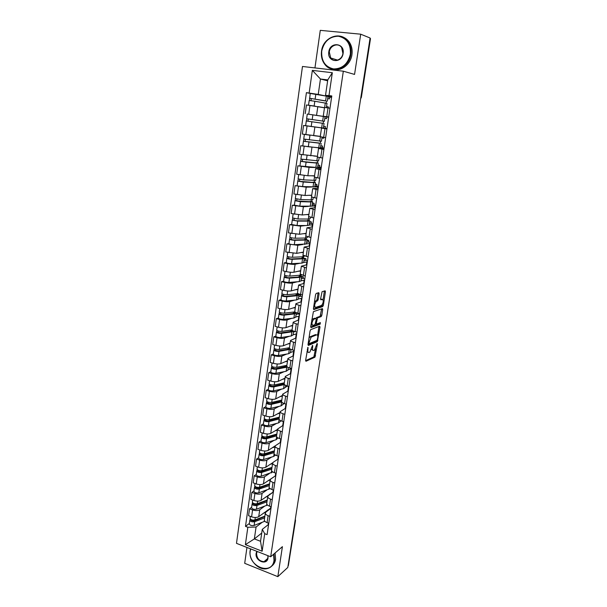 <?xml version="1.0" encoding="UTF-8"?>
<svg xmlns="http://www.w3.org/2000/svg" width="607" height="607" viewBox="0 0 607 607"><rect width="100%" height="100%" fill="white"/><g stroke="black" fill="none" stroke-linecap="round" stroke-linejoin="round"><path stroke-width="0.91" d="M307.924 347.356L305.617 360.376L305.958 361.279L314.942 357.182L317.385 344.078L317.135 343.456L314.479 350.08L313.622 350.467C312.696 350.671 312.355 349.7 312.59 347.561L312.567 345.391L309.866 352.098L308.986 352.492C308.045 352.705 307.688 351.726 307.916 349.564L307.924 347.356M319.085 293.697L318.766 292.68L316.224 293.431L315.541 294.759L313.447 308.584L313.781 309.578L322.696 306.603L323.356 305.298L325.428 291.808L325.124 290.799L322.074 291.717L320.595 298.826L320.906 299.828L322.385 299.365C323.728 300.624 323.478 302.635 321.634 305.404L315.579 307.438C314.183 306.201 314.426 304.153 316.315 301.307L317.59 300.86L318.189 299.577L319.085 293.697L317.985 293.439L318.007 292.9M343.334 71.201L354.556 74.426L360.702 34.189L370.095 38.006L287.794 567.454L277.831 576.65L282.414 546.657L270.692 556.771L343.334 71.201L302.476 66.474L236.487 543.341L270.692 556.771M310.746 329.616L310.063 330.967L308.022 344.503L308.356 345.436L317.34 341.665L319.988 327.15L319.677 326.209L310.746 329.616M310.723 326.642L313.402 311.657L322.385 308.591L322.696 309.57L321.816 315.299L321.217 316.573L317.522 317.916L316.33 323.03L316.657 323.986L320.375 322.598L320.17 324.161L311.057 327.598L310.723 326.642M246.95 547.446L244.697 563.319L277.831 576.65M360.702 34.189L320.276 30.35L314.95 67.916M370.042 38.355L370.505 38.605L361.355 97.401M295.503 520.662L288.34 565.678L295.192 519.873M264.349 519.789L264.311 520.055C264.356 521.056 265.282 521.914 267.088 522.635L268.772 523.272M264.477 506.268L259.728 509.774C257.914 510.798 255.532 510.851 252.58 509.933L251.602 516.838C254.545 517.763 256.92 517.703 258.734 516.656L271.048 507.862M251.602 516.838L248.567 515.707L249.538 508.81L251.632 507.3M269.796 516.314L268.104 515.684C266.298 514.971 265.373 514.121 265.32 513.135L265.949 512.065L270.988 508.271M252.58 509.933L249.538 508.81M266.739 503.393L266.701 503.643C266.754 504.614 267.695 505.449 269.508 506.155L271.208 506.777M253.946 490.949L251.852 492.391L250.873 499.356L253.923 500.472C256.882 501.382 259.272 501.336 261.086 500.335L273.393 491.928M272.24 499.743L270.54 499.129C268.719 498.43 267.778 497.603 267.725 496.655L268.355 495.631L273.385 492.004M266.845 490.024L262.087 493.385C260.274 494.364 257.884 494.402 254.91 493.499L251.852 492.391M269.159 486.829L269.121 487.072C269.182 487.998 270.123 488.81 271.951 489.5L273.666 490.107M256.283 474.439L254.189 475.812L253.195 482.846L256.268 483.938C259.25 484.834 261.647 484.803 263.461 483.847L275.54 475.759M274.713 483.005L272.998 482.406C271.162 481.723 270.214 480.926 270.153 480.008L270.775 479.029L275.806 475.577M269.235 473.627L264.47 476.829C262.656 477.755 260.259 477.777 257.269 476.89L254.189 475.812M271.602 470.091L271.564 470.326C271.632 471.222 272.589 472.003 274.425 472.678L276.147 473.27M258.643 457.761L256.549 459.059L255.547 466.168L258.643 467.238C261.632 468.111 264.045 468.103 265.858 467.2L272.771 462.693M277.202 466.1L275.479 465.508C273.636 464.841 272.68 464.067 272.611 463.194L273.226 462.253L278.256 458.975M271.648 457.063L266.883 460.106C265.062 460.986 262.656 460.986 259.652 460.121L256.549 459.059M274.068 453.186L274.038 453.414C274.106 454.264 275.07 455.022 276.921 455.682L278.651 456.267M261.025 440.91L258.931 442.139L257.922 449.317L261.033 450.364C264.045 451.221 266.465 451.229 268.286 450.379L280.73 442.215M279.721 449.013L277.983 448.436C276.132 447.791 275.161 447.04 275.085 446.198L274.038 453.414M274.091 440.325L269.318 443.209C267.497 444.036 265.077 444.028 262.057 443.171L258.931 442.139M276.564 436.107L276.534 436.319C276.61 437.139 277.581 437.867 279.448 438.512L281.185 439.081M263.438 423.891L261.344 425.044L260.32 432.298L263.453 433.315C266.488 434.157 268.909 434.18 270.73 433.383L277.536 429.415M282.27 431.752L280.517 431.19C278.651 430.56 277.672 429.839 277.596 429.035L283.226 425.279M276.557 423.428L271.777 426.137C269.956 426.918 267.528 426.888 264.485 426.053L261.344 425.044M281.109 420.841L280.449 421.212M279.083 418.853L279.053 419.05C279.137 419.832 280.115 420.537 281.997 421.159L283.75 421.713M265.866 406.69L263.772 407.767L262.74 415.097L265.896 416.091C268.947 416.918 271.382 416.956 273.203 416.212L280.009 412.494M284.842 414.308L283.082 413.762C281.2 413.147 280.214 412.457 280.123 411.69L285.745 408.17M279.053 406.349L274.258 408.898C272.437 409.619 270.001 409.573 266.936 408.754L263.772 407.767M284.319 403.549L282.93 404.285M281.625 401.417L281.595 401.606C281.686 402.342 282.68 403.018 284.569 403.625L286.337 404.163M268.324 389.315L266.238 390.316L265.191 397.722L268.362 398.693C271.435 399.497 273.886 399.558 275.707 398.867L282.505 395.4M287.437 396.682L285.669 396.151C283.773 395.552 282.779 394.891 282.68 394.171L288.295 390.885M281.572 389.102L276.769 391.469C274.948 392.137 272.497 392.076 269.417 391.272L266.238 390.316M287.703 386.067L285.434 387.19M284.197 383.791L284.167 383.973C284.273 384.671 285.267 385.316 287.172 385.908L288.955 386.431M270.813 371.757L268.719 372.683L267.664 380.164L270.859 381.105C273.954 381.894 276.405 381.978 278.234 381.34L285.024 378.131M290.07 378.874L288.287 378.358C286.375 377.774 285.366 377.144 285.267 376.461L290.874 373.419M284.122 371.674L279.303 373.866C277.482 374.481 275.024 374.398 271.921 373.616L268.719 372.683M291.588 368.578L287.961 369.913M286.792 365.991L286.77 366.158C286.876 366.818 287.885 367.432 289.805 368.001L291.595 368.51M273.325 354.018L271.23 354.867L270.168 362.425L273.385 363.343C276.488 364.109 278.962 364.208 280.783 363.623L287.574 360.679M292.718 360.869L290.928 360.368C289.008 359.807 287.991 359.2 287.877 358.562L293.477 355.77M286.694 354.063L281.868 356.081C280.047 356.635 277.574 356.529 274.455 355.77L271.23 354.867M294.137 351.248L290.518 352.462M289.175 347.773L289.395 348.152C289.509 348.767 290.533 349.351 292.46 349.905L294.266 350.398M275.859 336.096L273.765 336.855L272.695 344.503L275.927 345.383C279.061 346.134 281.534 346.256 283.363 345.732L290.146 343.054M295.404 342.682L293.598 342.196C291.663 341.642 290.639 341.073 290.518 340.481L296.102 337.94M289.304 336.27L284.463 338.099C282.634 338.6 280.153 338.478 277.012 337.735L273.765 336.855M296.724 333.744L293.105 334.836M292.073 329.813L292.05 329.958C292.172 330.527 293.211 331.081 295.154 331.619L296.967 332.097M278.423 317.977L276.329 318.66L275.244 326.384L278.507 327.241C281.656 327.97 284.144 328.106 285.965 327.643L292.741 325.238M298.113 324.29L296.299 323.819C294.349 323.288 293.31 322.749 293.189 322.203L298.758 319.927M297.802 313.948L299.577 314.396M291.937 318.296L287.081 319.935C285.252 320.375 282.763 320.23 279.599 319.502L276.329 318.66M299.327 316.057L295.715 317.021M294.759 311.437L294.736 311.566C294.865 312.097 295.913 312.613 297.87 313.129L299.691 313.591M281.011 299.668L278.924 300.268L277.824 308.075L281.109 308.902C284.273 309.616 286.777 309.767 288.598 309.365L295.366 307.241M300.86 305.7L299.023 305.245C297.066 304.737 296.011 304.236 295.882 303.728L301.444 301.717M300.389 296.231L302.187 296.671M294.607 300.124L289.721 301.573C287.9 301.952 285.396 301.785 282.217 301.087L278.924 300.268M301.967 298.189L298.348 299.016M297.468 292.855L297.453 292.976C297.589 293.462 298.644 293.947 300.609 294.441L302.453 294.888M283.628 281.17L281.542 281.678L280.434 289.569L283.735 290.366C286.929 291.057 289.433 291.231 291.261 290.89L298.022 289.053M303.629 286.914L298.606 285.055L304.16 283.317M303.007 278.34L304.828 278.765M297.309 281.769L292.399 283.014C290.571 283.332 288.059 283.143 284.858 282.467L281.542 281.678M304.631 280.13L301.011 280.829M300.207 274.083L305.238 275.98M286.276 262.467L284.19 262.892L283.067 270.866L286.398 271.632C289.607 272.3 292.126 272.497 293.955 272.217L300.708 270.676M306.429 267.922L301.36 266.177L306.899 264.72M305.647 260.259L307.499 260.669M300.055 263.218L295.101 264.257C293.272 264.508 290.745 264.303 287.528 263.643L284.19 262.892M307.317 261.883L303.705 262.452M302.976 255.099L308.06 256.867M288.947 243.566L286.868 243.893L285.73 251.958L296.671 253.347L303.417 252.095M309.259 248.718L304.145 247.095L309.676 245.918M308.31 241.981L310.192 242.383M302.84 244.469L297.832 245.296L286.868 243.893M310.04 243.445L306.421 243.87M305.776 235.911L310.905 237.542M291.656 224.461L289.577 224.696L288.424 232.845L299.418 234.264L306.156 233.323M312.127 229.302L306.96 227.807L312.476 226.919M310.996 223.52L312.916 223.907M305.678 225.523L300.594 226.13L289.577 224.696M312.787 224.81L309.175 225.098M308.614 216.517L313.789 218.004M294.387 205.143L292.308 205.28L291.148 213.52L302.203 214.977L308.925 214.347M315.018 209.673L309.813 208.307L315.306 207.715M313.69 204.863L315.67 205.234M308.576 206.372L303.386 206.759L292.308 205.28M315.564 205.978L311.952 206.122M311.474 196.903L316.702 198.246M318.372 186.948L302.612 186.577L295.078 185.659L293.902 193.99L305.01 195.484L311.725 195.173M317.947 189.824L312.688 188.587L318.174 188.299M316.391 186L318.455 186.372M311.581 187.032L306.209 187.168L295.078 185.659M314.365 177.069L319.646 178.276M318.258 163.071L317.605 167.54L297.87 165.817L296.686 174.239L307.848 175.764L314.555 175.78M320.906 169.755L315.594 168.647L321.065 168.67M319.062 166.925L321.27 167.304M314.783 167.494L309.062 167.357L297.87 165.817M321.209 167.714L317.613 167.562M317.294 157.016L322.628 158.07M302.863 145.915L300.7 145.756L299.494 154.269L316.3 156.128M323.903 149.459L318.538 148.487L323.994 148.829M321.573 147.622L324.108 148.032M318.516 147.82L300.7 145.756M324.077 148.267L320.435 147.956M320.253 136.734L325.64 137.645M307.423 125.953L303.553 125.467L302.339 134.079L320.306 136.37M326.93 128.927L321.513 128.092L326.953 128.76M323.645 126.324L325.428 126.59L325.193 128.221L323.394 127.994L326.983 128.547M326.976 128.616L303.553 125.467M328.675 117.083L323.25 116.225L328.69 116.976M311.27 114.594L328.66 117.174M328.653 117.212L307.279 114.04L306.611 118.752L312.203 119.556L312.878 114.837M329.988 108.167L324.525 107.477L323.25 116.225M324.479 107.796L306.444 104.95L305.222 113.653M323.607 148.191L323.516 148.791M320.746 167.631L320.595 168.663M317.909 186.865L317.696 188.314M315.109 205.894L314.828 207.753M312.332 224.719L311.998 226.98M309.585 243.346L309.198 246.002M306.869 261.784L306.421 264.819M304.183 280.024L303.682 283.439M301.52 298.075L300.966 301.861M298.894 315.943L298.28 320.094M296.284 333.63L295.624 338.129M293.705 351.134L292.991 355.975M291.155 368.457L290.389 373.646M288.522 386.302L287.817 391.128M285.912 404.034L285.267 408.428M283.325 421.577L282.741 425.56M280.768 438.944L280.244 442.511M278.234 456.123L277.771 459.294M275.73 473.134L275.35 475.691M273.249 489.963L272.983 491.776M270.798 506.625L270.639 507.71M262.133 522.346L256.071 527.013L254.356 538.902L260.532 541.285L262.27 529.365L268.605 524.38M261.731 533.06L254.356 538.902L245.38 544.661L247.838 527.263L256.071 527.013M268.37 523.12L268.127 524.759M262.27 529.365L264.713 533.697L262.141 551.224L245.38 544.661M331.688 96.665L325.519 95.36L327.772 79.912L320.45 79.016L318.243 94.419L306.414 92.651L245.501 526.375L247.838 527.263M309.153 93.008L312.347 70.374L332.333 72.719L328.979 95.58L325.519 95.36M264.713 533.697L267.103 534.608L331.794 95.944L328.979 95.58M327.636 80.814L320.45 79.016L312.347 70.374M318.243 94.419L326.3 96.103L310.185 93.463L309.509 100.496M327.932 96.445L331.612 97.181M331.217 96.566L331.134 97.12M249.34 523.484L245.501 526.375M310.329 93.463L306.414 92.651M331.574 97.401L328.911 97.052M298.204 294.107L298.272 293.674M300.844 276.048L300.966 275.252M303.538 257.664L303.675 256.708M306.254 239.082L306.414 237.967M308.993 220.311L309.183 219.028M311.77 201.334L311.983 199.878M314.578 182.153L314.813 180.522M317.408 162.759L317.673 160.961M320.276 143.161L320.564 141.181M323.174 123.35L323.493 121.18M326.126 103.175L326.422 101.119M262.141 551.224L260.532 541.285M327.772 79.912L332.333 72.719M306.937 351.665L308.181 352.272M311.528 349.404L312.84 350.254M305.594 360.649L313.88 356.893L315.557 348.752M317.613 335.352L318.948 326.49M307.992 344.844L316.232 341.407L316.816 340.428M308.917 342.955L309.153 343.608L317.036 340.33L317.711 337.803C317.954 335.663 317.62 334.677 316.702 334.836L311.179 337.067L308.917 342.955L308.28 342.78M308.978 338.175L310.094 336.786L315.632 334.556M315.936 318.478L316.497 317.605L320.139 316.3L321.642 308.849M315.541 323.721L316.437 323.933M310.693 327.044L319.092 323.888L319.525 322.916M313.811 319.236L313.637 319.32C311.725 322.18 311.467 324.206 312.878 325.398L315.025 324.586L316.224 319.457L315.898 318.485L313.811 319.236L312.719 318.956L311.717 320.026M311.012 324.692L311.786 325.117M315.033 318.265L315.898 318.485M312.719 318.956L314.813 318.212M314.456 301.922L316.49 300.594L317.089 299.312L317.985 293.439M313.728 306.74L314.479 307.165M321.816 299.221L322.385 299.365M320.564 299.327L321.3 299.099M323.083 299.752L324.373 291.026M313.424 309.062L321.611 306.338L322.34 304.6M267.346 510.183L267.224 511.109M265.616 512.384L263.226 513.279M264.88 516.155L254.925 519.949C252.406 520.381 250.782 519.88 250.054 518.454L250.076 518.31M264.827 516.504L253.612 521.102L251.283 520.381L251.495 519.804M257.201 519.084L255.448 520.396M264.386 516.906L264.47 516.314M264.834 521.246L254.136 525.442C251.624 525.882 250.001 525.381 249.28 523.94L249.295 523.795M264.622 517.9L254.674 521.709C252.155 522.149 250.532 521.648 249.803 520.214L250.259 518.993M251.374 520.639L251.457 520.093L250.167 519.607M269.69 494.144L269.705 494.659M267.224 500.062L257.254 503.666C254.728 504.068 253.096 503.575 252.353 502.194L252.375 502.057M267.786 496.321L265.57 497.11M267.163 500.479L255.934 504.849L253.589 504.144L253.809 503.507M260.145 502.619L258.187 504.03M266.723 500.858L266.814 500.214M267.482 505.039L256.458 509.212C253.938 509.63 252.307 509.136 251.571 507.733L251.594 507.596M266.966 501.822L256.996 505.449C254.477 505.851 252.846 505.358 252.102 503.977L252.558 502.717M253.68 504.394L253.756 503.863L252.466 503.385M269.599 483.809L259.606 487.216C257.072 487.588 255.433 487.11 254.682 485.775L254.697 485.638M269.121 487.072L270.153 480.008L267.937 480.782M269.531 484.295L258.279 488.438L255.911 487.74L256.146 487.049M263.18 485.995L260.995 487.504M269.083 484.659L269.189 483.954M270.176 488.612L258.802 492.823C256.275 493.203 254.637 492.717 253.885 491.367L253.908 491.238M269.341 485.592L259.348 489.014C256.814 489.394 255.175 488.908 254.424 487.573L254.887 486.275M256.01 487.982L256.086 487.474L254.788 487.011M250.729 548.933L250.251 550.966C247.39 566.255 272.111 576.286 274.023 560.337L273.567 554.29M273.954 553.956L274.47 560.314C273.537 565.17 270.813 567.993 266.314 568.789C257.983 570.246 248.513 559.601 250.13 550.724L250.547 548.865M267.968 555.701L268.021 557.97C267.11 565.936 254.697 560.974 256.139 553.288L256.807 551.323M257.186 551.467L256.586 553.265C256.761 558.417 259.242 561.217 264.007 561.672C266.154 561.331 267.444 560.011 267.884 557.719L267.846 555.655M275.1 552.969L275.608 559.313C275.138 562.211 273.863 564.449 271.784 566.043M350.353 54.175C350.907 44.114 346.901 38.135 338.342 36.223C329.54 36.45 324.001 41.42 321.725 51.14C321.209 60.988 325.147 66.922 333.539 68.925C342.302 68.902 347.91 63.985 350.353 54.175M321.535 51.155C322.932 36.966 341.104 30.304 348.221 41.754C350.618 45.396 351.499 49.569 350.861 54.266C349.245 68.265 331.892 74.6 324.684 64.19C321.96 60.495 320.906 56.148 321.535 51.155M343.114 53.408C341.855 63.978 326.915 62.286 328.797 51.891C329.935 41.375 345.004 42.869 343.114 53.408M329.305 51.974L330.701 57.961C334.032 62.916 342.189 59.941 342.909 53.424L341.62 47.551C338.304 42.369 329.98 45.419 329.305 51.974M342.401 36.868C345.216 37.816 347.523 39.576 349.321 42.164C351.711 45.798 352.584 49.956 351.946 54.638C350.641 64.812 340.398 72.18 332.173 69.115M271.997 467.398L261.981 470.6C259.439 470.941 257.785 470.471 257.027 469.181L257.042 469.059M272.551 463.581L270.327 464.287M271.913 467.951L260.646 471.859L258.263 471.176L258.506 470.417M266.314 469.219L263.878 470.82M271.473 468.293L271.587 467.527M272.869 471.965L261.169 476.267C258.635 476.616 256.989 476.138 256.222 474.841L256.245 474.712M271.731 469.188L261.723 472.421C259.181 472.762 257.527 472.292 256.769 471.002L257.239 469.674M258.37 471.404L258.438 470.918L257.125 470.463M274.417 450.811L264.386 453.816C261.837 454.127 260.175 453.664 259.394 452.427L259.417 452.306M274.979 446.964L272.74 447.625M274.326 451.441L263.036 455.106L260.638 454.438L260.896 453.619M269.546 452.276L266.837 453.968M273.878 451.767L274 450.94M275.495 455.068L273.696 456.434L263.567 459.537C261.018 459.863 259.356 459.393 258.59 458.141L258.605 458.019M274.152 452.632L264.121 455.66C261.571 455.971 259.91 455.5 259.136 454.264L259.614 452.89M260.744 454.658L260.813 454.195L259.493 453.748M276.86 434.066L266.807 436.865C264.25 437.139 262.581 436.683 261.792 435.5L261.807 435.386M277.429 430.173L275.176 430.795M276.754 434.764L265.449 438.186L263.043 437.533L263.301 436.645M272.9 435.166L269.887 436.949M276.314 435.075L276.443 434.18M278.006 437.913L276.132 439.741L265.98 442.647C263.43 442.928 261.761 442.473 260.98 441.266L260.995 441.152M276.595 435.902L266.541 438.717C263.984 438.998 262.315 438.542 261.534 437.351L262.012 435.947M263.15 437.746L263.21 437.298L261.883 436.865M279.326 417.146L269.258 419.733C266.693 419.976 265.009 419.536 264.212 418.398L264.227 418.284M279.903 413.223L277.634 413.792M279.212 417.919L267.884 421.099L265.464 420.454L265.737 419.498M276.397 417.904L273.036 419.763M278.772 418.215L278.917 417.252M280.54 420.583L280.419 421.433L278.59 422.889L268.423 425.575C265.858 425.826 264.182 425.378 263.385 424.225L263.4 424.111M279.061 418.997L268.992 421.607C266.427 421.857 264.743 421.41 263.946 420.264L264.44 418.822M265.57 420.659L265.631 420.226L264.295 419.809M281.823 400.059L271.739 402.426C269.159 402.638 267.467 402.198 266.655 401.113L266.67 401.015M282.399 396.09L280.123 396.614M281.701 400.908L270.35 403.822L267.915 403.192L268.195 402.175M280.055 400.476L276.306 402.418M281.261 401.181L281.405 400.157M281.671 401.902L271.466 404.323C268.893 404.535 267.201 404.095 266.39 403.01L266.89 401.523M283.112 403.063L282.9 404.497L281.079 405.855L270.889 408.329C268.317 408.549 266.632 408.109 265.82 407.009L265.836 406.902M268.028 403.389L266.739 402.57M284.342 382.812L274.235 384.944C271.655 385.119 269.948 384.694 269.129 383.662L269.144 383.563M284.926 378.783L282.627 379.261M284.205 383.715L272.839 386.378L270.388 385.756L270.684 384.671M283.173 383.04L279.721 384.906M283.765 383.973L283.924 382.88M284.486 384.58L273.962 386.856C271.382 387.038 269.683 386.606 268.855 385.566L269.364 384.049M285.7 385.369L285.404 387.38L283.59 388.655L273.385 390.9C270.805 391.09 269.106 390.658 268.286 389.611L268.302 389.512M283.841 383.457L283.135 383.252M270.502 385.946L269.204 385.164M286.891 365.346L276.762 367.273C274.174 367.417 272.46 367 271.625 366.021L271.632 365.93M287.483 361.294L285.161 361.726M286.8 366.309L275.358 368.745L272.892 368.146L273.196 366.985M285.715 365.573L285.624 366.188L283.287 367.227M286.307 366.59L286.474 365.429M287.483 367.038L276.488 369.208C273.901 369.352 272.186 368.935 271.352 367.948L271.86 366.385M288.317 367.478L287.938 370.088L286.132 371.272L275.904 373.297C273.317 373.449 271.602 373.032 270.775 372.03L270.783 371.939M286.329 366.385L285.624 366.188M273.006 368.32L271.693 367.569M289.463 347.72L279.319 349.42C276.716 349.526 274.994 349.116 274.144 348.198L274.159 348.107M290.055 343.63L287.718 344.01M289.547 348.517L288.15 349.2L277.9 350.929L275.419 350.338L275.73 349.116M288.287 347.917L288.135 348.942L287.058 349.382M288.864 349.025L289.046 347.796M290.594 349.237L279.038 351.377C276.443 351.483 274.721 351.074 273.871 350.148L274.387 348.539M290.965 349.404L290.495 352.621L288.689 353.714L278.446 355.505C275.851 355.626 274.129 355.209 273.287 354.268L273.294 354.185M288.659 349.086L288.135 348.942M275.532 350.505L274.212 349.791M292.058 329.912L281.898 331.376C279.288 331.445 277.558 331.05 276.693 330.185L276.709 330.102M292.665 325.777L290.298 326.103M291.451 331.278L291.633 330.033L292.149 330.671L290.738 331.43L280.464 332.924L277.976 332.355L278.294 331.058M290.882 330.087L290.685 331.437M291.633 330.033L292.066 330.041M275.836 336.24L275.828 336.324C276.686 337.204 278.416 337.606 281.018 337.53L291.284 335.967L293.082 334.973L293.644 331.134L291.884 331.847L281.618 333.349C279.008 333.425 277.278 333.023 276.413 332.15L276.944 330.504M293.5 332.128L294.987 331.574M291.603 330.261L290.92 330.079M278.089 332.507L276.754 331.832M296.079 314.517L297.9 313.918L298.007 313.166M294.919 311.892L284.508 313.144C281.891 313.174 280.146 312.787 279.266 311.975L279.281 311.907M295.298 307.741L292.9 308.015M294.994 311.96L294.243 312.203L294.759 312.795L293.356 313.478L283.067 314.73L280.555 314.176L280.889 312.802M294.069 313.349L294.236 312.203L293.447 312.461L293.295 313.485M294.236 312.203L295.397 312.241M296.011 312.537L296.299 313.007L294.509 313.88L284.22 315.139C281.61 315.17 279.865 314.783 278.985 313.971L279.524 312.279M296.277 313.174L295.692 317.142L293.902 318.045L283.621 319.358C281.003 319.403 279.266 319.009 278.393 318.182L278.401 318.114M294.167 312.643L293.447 312.461M296.884 312.848L296.299 313.037M280.669 314.32L279.326 313.675M298.682 296.732L300.503 296.201L300.723 294.721L297.635 294.213M298.174 293.629L287.141 294.714C284.516 294.706 282.763 294.327 281.876 293.583L281.883 293.515M297.954 289.516L295.526 289.729M296.709 295.222L296.861 294.183L297.4 294.736L295.996 295.336L285.692 296.345L283.158 295.799L283.507 294.357M296.823 294.448L296.034 294.668L295.943 295.343M296.861 294.183L298.257 294.243L298.947 294.941L297.157 295.715L286.853 296.732C284.235 296.724 282.475 296.353 281.587 295.594L282.134 293.856M298.925 295.093L298.333 299.13L296.542 299.926L286.246 300.996C283.621 301.004 281.868 300.624 280.988 299.85L280.995 299.782M296.762 294.85L296.034 294.668M300.723 294.721L298.902 295.237M283.287 295.935L281.921 295.336M301.315 278.757L303.128 278.31L303.356 276.807L301.375 276.352M301.626 275.062L289.812 276.086C287.179 276.041 285.404 275.677 284.501 274.986L284.508 274.925M300.647 271.094L298.166 271.253M299.38 276.913L299.517 275.98L300.063 276.481L298.667 277.004L288.34 277.763L285.798 277.232L286.155 275.707M299.441 276.504L298.606 277.012M299.517 275.98L300.913 276.048L301.618 276.693L299.835 277.361L289.516 278.127C286.883 278.082 285.115 277.718 284.213 277.027L284.766 275.244M301.596 276.83L300.996 280.92L299.213 281.618L288.902 282.437C286.269 282.407 284.508 282.035 283.606 281.329L283.613 281.269M299.388 276.868L298.652 276.693M303.356 276.807L301.535 277.255M285.92 277.353L284.546 276.792M303.978 260.6L305.791 260.228L306.011 258.711L304.312 258.339L303.69 262.528L301.914 263.112L291.588 263.681C288.947 263.605 287.172 263.248 286.254 262.603L286.261 262.55M304.638 256.055L302.84 256.784L292.506 257.262C289.858 257.171 288.082 256.822 287.164 256.192L287.172 256.139M303.363 252.474L300.829 252.58M301.687 258.461L302.203 257.58L302.756 258.036L301.36 258.476L291.019 258.977L288.462 258.461L288.833 256.86M302.203 257.58L304.319 258.248L302.544 258.817L292.21 259.318C289.569 259.242 287.786 258.885 286.868 258.248L287.43 256.42M306.011 258.711L304.198 259.075M288.591 258.574L287.202 258.051M306.664 242.254L308.477 241.958L308.697 240.425L306.983 240.061M307.461 236.776L307.347 237.572L305.579 238.02L295.222 238.225C292.574 238.103 290.783 237.754 289.85 237.193L289.858 237.147M306.11 233.657L303.5 233.695M304.805 239.704L304.911 238.983L305.48 239.393L304.092 239.757L293.727 239.985L291.155 239.492L291.535 237.807M304.911 238.983L307.051 239.613L305.283 240.069L294.926 240.311C292.278 240.19 290.487 239.841 289.554 239.279L290.123 237.398M307.036 239.719L306.414 243.931L294.296 244.712C291.648 244.606 289.858 244.257 288.932 243.673L288.94 243.627M308.697 240.425L306.884 240.713M291.284 239.59L289.88 239.105M309.38 223.71L311.186 223.497L311.414 221.95L309.684 221.601M310.321 217.276L310.109 218.71L308.348 219.051L297.976 218.99L292.574 217.951M308.887 214.643L306.171 214.605M307.559 220.804L307.65 220.197L308.227 220.553L306.846 220.827L296.466 220.796L293.879 220.311L294.274 218.55M307.65 220.197L309.805 220.773L308.045 221.123L297.673 221.092L292.271 220.098L292.847 218.171M309.798 220.865L309.168 225.136L307.408 225.516L297.043 225.546L291.648 224.499M311.414 221.95L309.608 222.154M294.008 220.402L292.589 219.962M312.119 204.969L313.925 204.84L314.16 203.277L312.415 202.95M313.204 197.563L312.901 199.65L311.148 199.87L300.761 199.536L295.313 198.58L295.913 194.361M311.687 195.416L308.826 195.302M310.352 201.699L310.42 201.205L311.012 201.509L309.631 201.699L296.626 200.925L297.035 199.081M310.42 201.205L312.597 201.736L310.845 201.972L300.457 201.668L295.017 200.705L295.601 198.732M312.582 201.805L311.952 206.145L299.812 206.168L294.38 205.166M314.16 203.277L312.355 203.398M296.762 201L295.336 200.598M314.896 186.03L316.702 185.992L316.93 184.414L315.177 184.096M316.126 177.631L315.723 180.378L303.576 179.869L298.098 178.928M314.525 175.984L311.391 175.772M313.166 182.388L313.22 182.009L313.819 182.267L312.446 182.358L299.41 181.326L299.835 179.391M313.22 182.009L315.412 182.487L313.667 182.616L303.265 182.024L297.787 181.098L298.378 179.08M316.93 184.414L315.132 184.445M299.547 181.387L298.105 181.03M317.696 166.895L319.502 166.94L319.737 165.339L317.969 165.043M319.244 157.501L318.576 160.901L300.905 159.087M317.393 156.333L313.698 155.991M316.012 162.858L302.225 161.508L302.658 159.489M316.05 162.6L318.265 163.033L316.528 163.04L306.103 162.168L300.594 161.28L301.193 159.209M299.941 165.87L300.594 161.28M319.737 165.339L317.931 165.286M302.362 161.561L300.905 161.25M321.922 138.047L323.721 138.229L323.842 137.364M320.534 147.547L322.332 147.683L322.567 146.067L320.792 145.786M317.203 136.051L320.299 136.408M322.067 137.091L321.46 141.211L303.735 139.041L304.395 134.39M320.291 136.469L314.585 135.778M310.253 135.247L304.502 134.405M318.895 143.123L305.071 141.469L305.518 139.36M318.91 142.986L303.424 141.241L304.039 139.117M321.141 143.389L320.481 147.926L308.31 146.742L302.772 145.885L303.424 141.241M322.567 146.067L320.769 145.923M305.207 141.507L303.735 141.241M324.806 118.388L326.596 118.661L326.832 117.022L325.041 116.741M326.596 118.661L324.798 118.403M325.056 116.681L324.373 121.309L312.203 119.556M321.801 123.168L307.946 121.21L308.409 119.01M321.801 123.153L306.292 120.975L306.914 118.797M324.055 123.487L323.379 128.092L305.632 125.664M325.428 126.59L323.637 126.355M308.09 121.233L306.603 121.013M327.712 98.516L329.502 98.88L329.745 97.226L327.955 96.854M329.502 98.88L327.697 98.645M328.175 107.917L328.326 106.893L326.536 106.566M325.064 100.785L309.813 98.311M325.048 100.906L309.509 98.235M327.325 101.164L328.008 96.505L326.3 96.103L325.61 100.808M311.004 100.686L311.323 98.486M310.526 105.504L312.499 105.785M320.625 107.105L324.487 107.75M326.369 107.674L326.998 103.387L314.821 101.248L309.198 100.481L308.515 105.231L314.138 106.013L314.821 101.248M324.495 107.697L318.007 106.642M315.473 106.225L314.138 106.013M307.059 125.983L305.837 134.61M304.175 146.31L302.969 154.838M301.33 166.409L300.131 174.846M298.507 186.281L297.324 194.627M295.715 205.94L294.547 214.195M292.961 225.387L291.8 233.551M290.229 244.621L289.084 252.694M287.528 263.643L286.398 271.632M284.858 282.467L283.735 290.366M282.217 301.087L281.109 308.902M279.599 319.502L278.507 327.241M277.012 337.735L275.927 345.383M274.455 355.77L273.385 363.343M271.921 373.616L270.859 381.105M269.417 391.272L268.362 398.693M266.936 408.754L265.896 416.091M264.485 426.053L263.453 433.315M262.057 443.171L261.033 450.364M259.652 460.121L258.643 467.238M257.269 476.89L256.268 483.938M254.91 493.499L253.923 500.472M309.98 105.428L308.743 114.154M317.818 106.604L316.566 115.3M314.866 127.083L313.629 135.68M324.973 128.638L323.69 137.341M311.945 147.334L310.723 155.832M321.96 149.147L320.693 157.752M309.062 167.357L307.848 175.764M318.978 169.421L317.727 177.934M306.209 187.168L305.01 195.484M316.035 189.475L314.798 197.897M303.386 206.759L302.203 214.977M313.121 209.309L311.899 217.632M300.594 226.13L299.418 234.264M310.238 228.915L309.031 237.147M297.832 245.296L296.671 253.347M307.392 248.316L306.194 256.458M295.101 264.257L293.955 272.217M304.57 267.497L303.386 275.555M292.399 283.014L291.261 290.89M301.785 286.474L300.609 294.441M289.721 301.573L288.598 309.365M299.023 305.245L297.87 313.129M287.081 319.935L285.965 327.643M296.299 323.819L295.154 331.619M284.463 338.099L283.363 345.732M293.598 342.196L292.46 349.905M281.868 356.081L280.783 363.623M290.928 360.368L289.805 368.001M279.303 373.866L278.234 381.34M288.287 378.358L287.172 385.908M276.769 391.469L275.707 398.867M285.669 396.151L284.569 403.625M274.258 408.898L273.203 416.212M283.082 413.762L281.997 421.159M271.777 426.137L270.73 433.383M280.517 431.19L279.448 438.512M269.318 443.209L268.286 450.379M277.983 448.436L276.921 455.682M266.883 460.106L265.858 467.2M275.479 465.508L274.425 472.678M264.47 476.829L263.461 483.847M272.998 482.406L271.951 489.5M262.087 493.385L261.086 500.335M270.54 499.129L269.508 506.155M259.728 509.774L258.734 516.656M268.104 515.684L267.088 522.635M328.023 107.894L326.725 116.703M294.979 521.223L295.518 520.556L295.29 519.235M360.884 97.279L370.338 38.469M360.679 98.577L361.355 97.408L360.657 98.744M307.279 349.389L307.916 349.564M312.248 345.861L312.825 346.013M311.96 347.394L312.59 347.561M316.824 343.926L317.385 344.078M314.509 355.581L315.572 355.869M313.849 356.908L314.912 357.197M307.567 347.841L308.159 348.001M318.918 326.87L319.988 327.15M317.195 340.17L317.954 340.368M316.232 341.407L317.294 341.688M308.197 343.35L308.986 343.562M310.253 336.703L311.345 336.984M308.531 341.126L309.168 341.293M321.619 309.297L322.696 309.57M320.739 315.025L321.816 315.299M320.079 316.33L321.156 316.604M316.497 317.605L317.59 317.886M316.255 319.039L316.915 319.206M315.701 322.871L316.33 323.03M319.054 323.903L320.132 324.176M317.089 299.312L318.189 299.577M316.414 300.632L317.514 300.897M315.42 300.943L316.528 301.209M324.343 291.55L325.428 291.808M322.271 305.033L323.356 305.298M321.611 306.338L322.696 306.603M254.925 519.949L255.274 517.498M264.189 521.55L264.356 520.427M254.136 525.442L254.674 521.709M257.254 503.666L257.618 501.132M266.534 505.51L266.754 504.007M256.458 509.212L256.996 505.449M259.606 487.216L259.978 484.591M268.893 489.31L269.174 487.421M258.802 492.823L259.348 489.014M261.981 470.6L262.368 467.891M271.283 472.952L271.617 470.66M261.169 476.267L261.723 472.421M264.386 453.816L264.789 451.016M273.696 456.434L274.091 453.733M263.567 459.537L264.121 455.66M266.807 436.865L267.224 433.967M276.132 439.741L276.587 436.63M265.98 442.647L266.541 438.717M269.258 419.733L269.69 416.743M278.59 422.889L279.114 419.346M268.423 425.575L268.992 421.607M271.739 402.426L272.179 399.338M281.079 405.855L281.656 401.902M270.889 408.329L271.466 404.323M274.235 384.944L274.69 381.75M283.59 388.655L284.175 384.656M273.385 390.9L273.962 386.856M276.762 367.273L277.232 363.98M286.132 371.272L286.716 367.235M275.904 373.297L276.488 369.208M279.319 349.42L279.804 346.02M288.689 353.714L289.289 349.632M278.446 355.505L279.038 351.377M281.898 331.376L282.399 327.871M291.284 335.967L291.884 331.847M281.018 337.53L281.618 333.349M284.508 313.144L285.024 309.532M293.902 318.045L294.509 313.88M283.621 319.358L284.22 315.139M297.445 293.727L297.529 293.158M287.141 294.714L287.68 290.996M296.542 299.926L297.157 295.715M286.246 300.996L286.853 296.732M300.131 275.35L300.275 274.356M289.812 276.086L290.358 272.255M299.213 281.618L299.835 277.361M288.902 282.437L289.516 278.127M302.84 256.784L303.052 255.342M292.506 257.262L293.067 253.316M301.914 263.112L302.544 258.817M291.588 263.681L292.21 259.318M305.579 238.02L305.86 236.123M295.222 238.225L295.806 234.165M304.646 244.416L305.283 240.069M294.296 244.712L294.926 240.311M308.348 219.051L308.697 216.691M297.976 218.99L298.576 214.81M307.408 225.516L308.045 221.123M297.043 225.546L297.673 221.092M311.148 199.87L311.566 197.047M300.761 199.536L301.375 195.242M310.192 206.41L310.845 201.972M299.812 206.168L300.457 201.668M313.978 180.491L314.464 177.183M303.576 179.869L304.206 175.453M313.015 187.1L313.667 182.616M302.612 186.577L303.265 182.024M316.839 160.901L317.393 157.092M306.421 159.99L307.066 155.445M315.868 167.578L316.528 163.04M305.45 166.773L306.103 162.168M319.73 141.09L320.359 136.78M309.297 139.883L309.965 135.217M318.743 147.842L319.411 143.26M308.31 146.742L308.978 142.091M322.658 121.059L323.334 116.407M321.657 127.887L322.332 123.251M311.209 126.491L311.884 121.787M315.139 99.002L315.83 94.222M324.639 107.477L325.291 103.023M265.32 513.135L264.311 520.055M267.725 496.655L266.701 503.643M272.611 463.194L271.564 470.326M277.596 429.035L276.534 436.319M280.123 411.69L279.053 419.05M282.68 394.171L281.595 401.606M285.267 376.461L284.167 383.973M287.877 358.562L286.77 366.158M290.518 340.481L289.395 348.152M293.189 322.203L292.05 329.958M295.882 303.728L294.736 311.566M298.606 285.055L297.453 292.976M301.36 266.177L300.192 274.189M304.145 247.095L302.969 255.198M306.96 227.807L305.769 235.994M309.813 208.307L308.599 216.585M312.688 188.587L311.467 196.956M315.594 168.647L314.365 177.107M318.538 148.487L317.294 157.046M321.513 128.092L320.253 136.75M313.88 356.893L314.942 357.182M316.27 341.384L317.34 341.665M310.094 336.786L311.179 337.067M320.139 316.3L321.217 316.573M316.437 317.643L317.522 317.916M319.092 323.888L320.17 324.161M312.544 319.047L313.637 319.32M316.49 300.594L317.59 300.86M315.215 301.042L316.315 301.307M321.68 306.3L322.765 306.565M250.054 518.454L250.35 516.375M249.28 523.94L249.803 520.214M252.353 502.194L252.664 500.016M251.571 507.733L252.102 503.977M254.682 485.775L255.001 483.491M253.885 491.367L254.424 487.573M264.007 561.672L267.71 558.486M330.701 57.961L337.659 60.139M349.321 42.164L348.221 41.754M257.027 469.181L257.36 466.798M256.222 474.841L256.769 471.002M259.394 452.427L259.75 449.931M258.59 458.141L259.136 454.264M261.792 435.5L262.163 432.897M260.98 441.266L261.534 437.351M264.212 418.398L264.599 415.681M263.385 424.225L263.946 420.264M266.655 401.113L267.057 398.291M265.82 407.009L266.39 403.01M269.129 383.662L269.546 380.718M268.286 389.611L268.855 385.566M271.625 366.021L272.057 362.963M270.775 372.03L271.352 367.948M274.144 348.198L274.592 345.019M273.287 354.268L273.871 350.148M276.693 330.185L277.156 326.885M275.828 336.324L276.413 332.15M279.266 311.975L279.751 308.561M278.393 318.182L278.985 313.971M281.876 293.583L282.376 290.04M280.988 299.85L281.587 295.594M284.501 274.986L285.024 271.314M283.606 281.329L284.213 277.027M287.164 256.192L287.703 252.391M286.254 262.603L286.868 258.248M289.85 237.193L290.404 233.255M288.932 243.673L289.554 239.279M292.566 217.989L293.143 213.914M291.641 224.537L292.271 220.098M294.38 205.196L295.017 200.705M298.09 178.951L298.705 174.596M314.76 186.948L315.405 182.548M297.142 185.643L297.787 181.098M300.897 159.102L301.535 154.603M305.632 125.672L306.292 120.975"/></g></svg>
